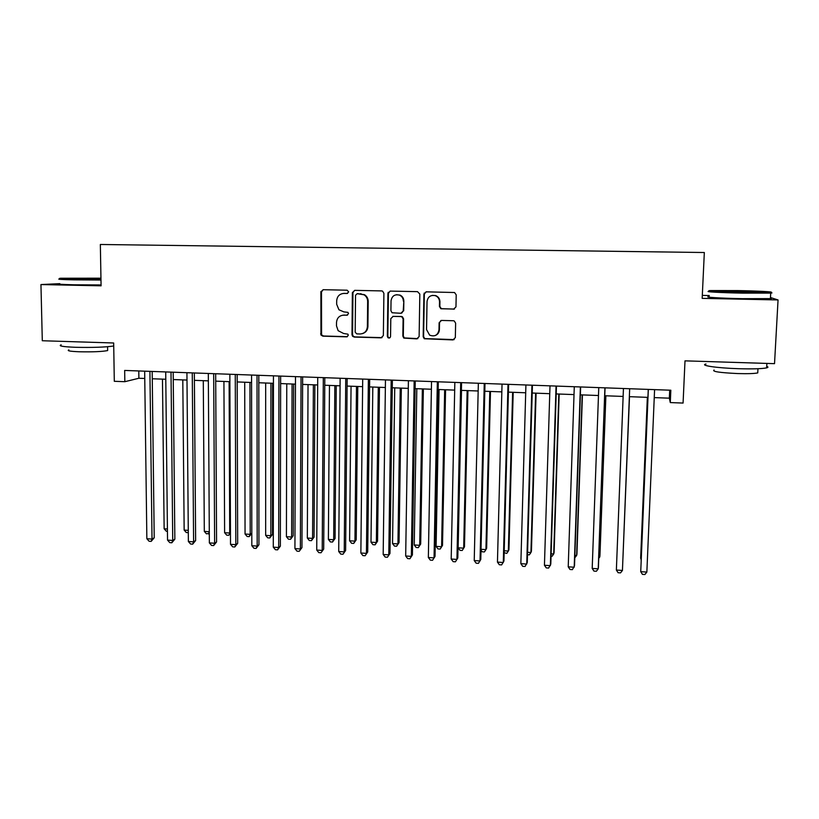 <?xml version="1.0" encoding="UTF-8"?>
<svg xmlns="http://www.w3.org/2000/svg" width="819" height="819" viewBox="0 0 819 819"><rect width="100%" height="100%" fill="white"/><g stroke="black" fill="none" stroke-linecap="round" stroke-linejoin="round"><path stroke-width="1.23" d="M348.699 291.871L347.123 290.202L323.136 289.701L320.874 291.984L320.946 335.002L322.84 336.159L346.713 336.844L348.31 335.268L347.901 334.162L343.642 333.507L338.134 330.692L336.496 325.88L336.517 322.399C336.988 317.895 339.414 315.479 343.796 315.131L346.908 315.213L348.505 313.626L347.962 312.367L343.826 311.875L338.933 309.766L336.66 304.238L336.691 300.737C337.152 296.212 339.588 293.775 343.98 293.417L347.092 293.478L348.699 291.871M453.572 309.213L455.968 306.89L456.214 294.85L454.535 292.516L426.269 291.84L423.904 294.164L423.177 336.701L424.262 338.749L452.948 339.916L455.333 337.623L455.63 323.167L454.238 320.946L453.337 320.741L441.513 320.434L439.127 322.737L438.994 329.893C437.837 335.237 434.715 336.978 429.617 335.135L426.545 329.555L427.037 301.535C427.856 296.754 430.62 294.799 435.319 295.669C438.011 296.806 439.414 298.853 439.527 301.812L439.434 306.501L440.888 308.753L454.453 309.06M59.818 283.65L40.95 284.562L42.301 340.745L113.677 342.987L114.302 381.296L124.836 381.695L124.662 370.444L670.833 390.223L670.29 402.579L683.077 403.061L685.001 360.851L774.528 363.656L778.05 299.949L770.464 297.532M40.95 284.562L101.085 285.821L100.348 244.482L704.33 252.518L702.17 298.362L778.05 299.949M383.896 293.325L382.555 291.134L381.634 290.909L354.678 290.356L352.375 292.649L351.986 334.674L352.59 336.281L354.228 337.059L381.04 337.837L383.353 335.575L383.896 293.325M390.253 291.093L417.547 291.656L419.83 294.082L419.123 336.589L416.769 338.871L403.818 338.083L402.846 336.128L403.102 318.98L401.945 316.892L400.839 316.564L393.13 316.38L390.796 318.663L390.55 336.476C390.192 337.971 389.322 338.38 387.96 337.704L387.346 336.384L387.919 293.407L390.253 291.093M709.254 295.536L702.303 295.393M654.248 397.604L669.348 398.177L670.29 402.579M124.836 381.695L138.882 378.255L144.758 378.47M152.262 378.757L165.796 379.258M173.249 379.545L186.998 380.057M194.4 380.333L208.354 380.866M215.704 381.142L229.883 381.674M237.182 381.941L251.576 382.483M258.824 382.76L273.444 383.302M280.63 383.579L295.475 384.131M302.61 384.398L317.68 384.971M324.754 385.237L340.069 385.81M347.082 386.066L362.622 386.65M369.584 386.916L385.37 387.51M392.26 387.766L408.292 388.37M415.12 388.626L431.398 389.24M438.165 389.496L454.688 390.11M461.394 390.366L478.163 390.991M484.807 391.247L501.842 391.881M508.415 392.127L525.706 392.782M532.207 393.028L549.764 393.683M556.193 393.929L574.017 394.594M580.384 394.83L598.474 395.516M604.77 395.751L623.136 396.437M629.35 396.672L647.921 397.369M138.78 370.946L138.882 378.255M669.707 390.182L669.348 398.177M347.604 293.407L343.233 293.437M342.537 315.223L347.532 315.1M323.167 289.701L321.488 291.912L321.57 334.848L323.454 336.005L347.44 336.681M354.647 290.356L352.948 292.578L352.549 334.521L353.143 336.128L354.781 336.906L382.033 337.643M357.145 293.693L355.538 295.301L355.18 332.207L356.746 333.876L360.032 333.978C364.435 333.65 366.892 331.234 367.383 326.72L367.659 301.433C367.588 298.546 366.359 296.324 363.974 294.779L357.227 293.683M362.407 333.63C365.806 332.586 367.649 330.231 367.915 326.576L367.383 326.72M357.698 293.622L364.516 294.707C366.902 296.253 368.12 298.464 368.192 301.341L367.915 326.576M392.782 316.39L401.31 316.451L402.416 316.769L403.572 318.857L403.317 335.964L404.289 337.93L417.844 338.636M390.141 291.093L388.411 293.335L387.848 336.23L388.452 337.541L389.701 337.889M403.368 301.126C403.286 298.382 402.037 296.406 399.631 295.188C394.809 293.99 391.943 295.874 391.042 300.849L390.909 310.677L392.045 312.756L400.88 313.278L403.224 310.974L403.839 301.034C403.757 298.3 402.508 296.324 400.102 295.116L396.447 294.707M401.699 313.145L403.224 310.974M403.839 301.034L403.695 310.862M432.309 295.393L435.728 295.598C438.421 296.724 439.813 298.771 439.926 301.72L439.834 306.408L441.287 308.65L453.941 309.111M435.258 335.534C437.817 334.48 439.199 332.555 439.393 329.75L438.994 329.893M440.939 320.495L439.527 322.604L439.393 329.75M426.054 291.84L424.324 294.093L423.597 336.548L424.682 338.585L454.146 339.619M162.469 379.136L164.138 528.798L167.414 529.002M167.434 531.306L166.288 531.224L164.138 528.798M149.908 371.355L152.017 539.076L146.857 538.738L144.666 371.161M152.18 371.437L154.218 537.796L152.017 539.076L151.167 541.379L149.109 541.246L146.857 538.738M154.218 537.796L151.167 541.379M100.952 278.194L60.688 278.245C56.972 278.573 61.579 278.88 74.519 279.166L100.972 279.34M100.983 280.037L74.222 279.852C61.353 279.566 56.521 279.259 59.715 278.921M93.018 278.399L73.577 278.47L93.018 278.399M113.728 346.017C104.986 347.236 92.281 347.666 75.604 347.297C62.828 346.785 58.016 345.966 61.179 344.84M107.627 349.641L107.647 350.573C102.078 351.648 92.639 352.047 79.31 351.771C70.106 351.392 66.646 350.778 68.898 349.928M101.065 284.951L74.314 284.797C61.466 284.49 56.634 284.142 59.828 283.753M87.643 278.992L86.343 278.982M737.458 290.581L710.554 290.561C703.152 290.929 720.679 291.943 742.454 292.352L770.31 292.332C775.992 291.912 757.442 290.95 737.458 290.581M770.587 292.618C772.297 292.813 772.44 292.977 771.027 293.1L742.485 293.13C720.659 292.721 702.794 291.687 709.459 291.298M724.385 291.103L724.938 291.114M738.656 291.011L754.719 291.902L724.856 291.021L738.656 291.011M746.549 291.973L733.23 291.677M766.717 366.369C768.365 366.932 768.335 367.424 766.635 367.864C761.998 368.816 752.651 369.093 738.595 368.704C716.963 368.059 699.324 365.417 705.978 364.015M757.8 371.775L757.739 372.911C754.391 373.628 747.675 373.843 737.591 373.556C719.625 372.686 711.793 371.509 714.096 370.024M770.444 298.055C772.112 298.28 772.102 298.464 770.413 298.618L742.198 298.679C720.392 298.249 702.538 297.102 709.203 296.632M182.801 379.903L184.152 530.088L188.268 530.354M188.288 532.637L186.282 532.524L184.152 530.088M203.286 380.671L204.31 531.398L209.285 531.715M209.295 533.333L206.419 533.834L204.31 531.398M209.285 531.91L208.435 533.968M223.925 381.449L224.611 532.708L229.709 533.036L229.115 381.644M230.467 533.333L228.736 535.288L226.699 535.155L224.611 532.708M228.736 535.288L230.467 532.524M244.717 382.227L245.055 534.029L250.194 534.357L249.949 382.422M251.802 533.302L249.181 536.619L247.133 536.486L245.055 534.029M249.181 536.619L250.194 534.357L251.802 533.21M171.007 372.113L172.727 540.458L167.537 540.11L165.714 371.928M173.178 372.195L174.846 539.168L172.727 540.458L171.836 542.772L169.768 542.628L167.537 540.11M174.846 539.168L171.836 542.772M192.26 372.891L193.601 541.85L188.37 541.502L186.927 372.696M194.338 372.962L195.639 540.55L193.601 541.85L192.67 544.164L190.571 544.021L188.37 541.502M195.639 540.55L192.67 544.164M213.677 373.669L214.629 543.253L209.357 542.905L208.313 373.474M215.673 373.74L216.574 541.932L214.629 543.253L213.646 545.577L211.548 545.434L209.357 542.905M216.574 541.932L213.646 545.577M235.268 374.447L235.821 544.666L230.508 544.318L229.852 374.252M237.162 374.518L237.674 543.335L235.821 544.666L234.797 546.99L232.678 546.846L230.508 544.318M237.674 543.335L234.797 546.99M265.673 383.016L265.663 535.36L270.833 535.698L272.481 534.449L272.594 383.272M272.481 534.449L269.779 537.96L270.833 535.698L270.935 383.21M269.779 537.96L267.711 537.827L265.663 535.36M257.023 375.235L257.176 546.089L251.822 545.73L251.566 375.041M258.814 375.297L258.937 544.748L257.176 546.089L256.101 548.423L253.962 548.28L251.822 545.73M258.937 544.748L256.101 548.423M286.773 383.804L286.415 536.701L291.625 537.039L293.182 535.78L293.652 384.06M293.182 535.78L290.53 539.311L291.625 537.039L292.076 384.009M290.53 539.311L288.442 539.178L286.415 536.701M278.941 376.023L278.685 547.522L273.29 547.164L273.444 375.829M280.641 376.085L280.354 546.171L278.685 547.522L277.569 549.866L275.419 549.723L273.29 547.164M280.354 546.171L277.569 549.866M308.036 384.602L307.33 538.052L312.582 538.4L314.046 537.131L314.865 384.858M314.046 537.131L311.435 540.673L312.582 538.4L313.38 384.807M311.435 540.673L309.336 540.54L307.33 538.052M301.044 376.832L300.368 548.976L294.932 548.607L295.495 376.627M302.641 376.883L301.945 547.604L299.201 551.31L297.031 551.167L294.932 548.607M301.945 547.604L299.201 551.31M329.463 385.411L328.388 539.414L333.681 539.762L335.053 538.482L336.24 385.667M335.053 538.482L332.494 542.045L333.681 539.762L334.848 385.616M332.494 542.045L330.374 541.912L328.388 539.414M320.925 291.472L321.488 291.912M323.31 377.631L322.215 550.429L316.738 550.061L317.721 377.436M324.805 377.692L323.7 549.058L321.007 552.774L318.816 552.63L316.738 550.061M323.7 549.058L321.007 552.774M351.054 386.22L349.611 540.786L354.944 541.134L356.224 539.844L357.77 386.476M356.224 539.844L353.706 543.427L354.944 541.134L356.48 386.425M353.706 543.427L351.576 543.284L349.611 540.786M345.751 378.45L344.236 551.893L338.718 551.535L340.131 378.245M347.154 378.501L345.618 550.511L342.977 554.248L340.765 554.105L338.718 551.535M345.618 550.511L342.977 554.248M372.809 387.039L370.997 542.178L376.361 542.516L377.559 541.216L379.473 387.285M377.559 541.216L375.082 544.819L376.361 542.516L378.276 387.244M375.082 544.819L372.932 544.676L370.997 542.178M368.376 379.269L366.431 553.378L360.862 553.009L362.704 379.064M369.666 379.32L367.711 551.975L365.11 555.743L362.889 555.589L360.862 553.009M367.711 551.975L365.11 555.743M394.727 387.858L392.536 543.57L397.942 543.918L399.048 542.608L401.33 388.104M399.048 542.608L396.611 546.222L397.942 543.918L400.235 388.063M396.611 546.222L394.451 546.078L392.536 543.57M388.165 292.363L388.083 293.376M391.185 380.098L388.79 554.872L383.179 554.494L385.462 379.883M392.373 380.139L389.977 553.46L387.428 557.237L385.186 557.084L383.179 554.494M389.977 553.46L387.428 557.237M424.17 293.1L424.211 294.113M416.82 388.687L414.24 544.973L419.697 545.321L420.69 544L423.362 388.933M420.69 544L418.314 547.635L419.697 545.321L422.369 388.902M418.314 547.635L416.134 547.491L414.24 544.973M414.168 380.927L411.333 556.367L405.681 555.999L408.405 380.722M415.243 380.968L412.407 554.944L409.909 558.742L407.657 558.589L405.681 555.999M412.407 554.944L409.909 558.742M437.346 381.767L434.05 557.882L428.347 557.504L431.531 381.552M438.308 381.797L435.022 556.449L432.575 560.268L430.303 560.114L428.347 557.504M435.022 556.449L432.575 560.268M460.698 382.616L456.941 559.418L451.197 559.029L454.842 382.401M461.558 382.647L457.811 557.964L455.425 561.803L453.132 561.65L451.197 559.029M439.076 389.527L436.107 546.386L441.605 546.744L442.506 545.403L445.567 389.772M442.506 545.403L440.172 549.058L441.605 546.744L444.666 389.731M440.172 549.058L437.981 548.914L436.107 546.386M461.506 390.366L458.149 547.809L463.677 548.167L464.486 546.816L467.936 390.612M458.149 547.809L459.991 550.348L462.203 550.491L463.677 548.167L467.147 390.581M481.029 549.293L485.923 549.61L486.64 548.249L490.479 391.462M481.009 550.163L482.176 551.791L484.398 551.934L485.923 549.61L489.793 391.431M484.254 383.466L480.026 560.954L474.232 560.565L478.347 383.251M484.991 383.497L480.784 559.49L478.45 563.349L476.136 563.185L474.232 560.565M504.207 550.788L508.343 551.054L508.947 549.682L513.196 392.311M504.156 552.723L506.766 553.388L508.343 551.054L512.622 392.291M507.995 384.326L503.286 562.499L497.45 562.11L502.037 384.111M508.619 384.346L503.941 561.025L501.658 564.905L499.324 564.741L497.45 562.11M527.579 552.303L530.937 552.518L531.439 551.136L536.097 393.171M527.508 554.739L529.309 554.852L530.937 552.518L535.626 393.151M531.92 385.196L526.73 564.066L520.853 563.677L525.921 384.971M532.432 385.206L527.272 562.571L525.051 566.472L522.696 566.318L520.853 563.677M551.126 553.828L553.695 553.992L554.094 552.59L559.172 394.041M551.054 556.275L552.016 556.336L553.695 553.992L558.814 394.021M556.05 386.066L550.368 565.642L544.44 565.253L549.999 385.851M556.449 386.077L550.798 564.137L548.628 568.058L546.263 567.895L544.44 565.253M574.866 555.364L576.637 555.477L576.934 554.064L582.432 394.912M574.784 557.811L576.637 555.477L582.186 394.901M580.384 386.947L574.201 567.229L568.222 566.83L574.283 386.732M580.651 386.957L574.518 565.714L572.399 569.645L570.014 569.492L568.222 566.83M598.802 556.91L599.764 556.971L599.948 555.548L605.876 395.792M598.75 558.302L599.764 556.971L605.743 395.782M604.913 387.837L598.218 568.836L592.198 568.437L598.761 387.612M605.057 387.837L598.423 567.301L598.218 568.836L596.365 571.263L593.959 571.099L592.198 568.437M622.931 558.466L629.504 396.683M622.921 558.65L629.483 396.672M616.369 570.044L618.099 572.716L620.526 572.88L622.44 570.454L629.668 388.738L622.44 570.454L616.369 570.044L623.443 388.513M647.348 397.348L640.653 558.169L641.154 559.643M647.419 397.348L641.123 560.35M648.259 389.404L640.734 571.672L648.331 389.414M646.856 572.082L644.881 574.518L642.434 574.354L640.734 571.672L646.856 572.082L654.586 389.639M344.564 293.335L343.98 293.417M347.481 315.1L346.908 315.213M344.379 315.018L343.796 315.131M347.287 336.691L346.713 336.844M323.454 336.005L322.84 336.159M321.243 333.63L320.618 333.783M381.552 337.674L381.04 337.837M354.781 336.906L354.228 337.059M352.549 334.521L351.986 334.674M352.948 292.578L352.375 292.649M368.192 301.341L367.659 301.433M360.995 293.693L360.442 293.765M321.57 334.848L320.946 335.002M353.143 336.128L352.59 336.281M364.516 294.707L363.974 294.779M107.576 346.724L107.647 350.573M770.413 298.618L770.71 293.13M757.964 368.734L757.739 372.911M766.635 367.864L766.881 363.411M770.31 292.332L771.027 293.1"/></g></svg>
